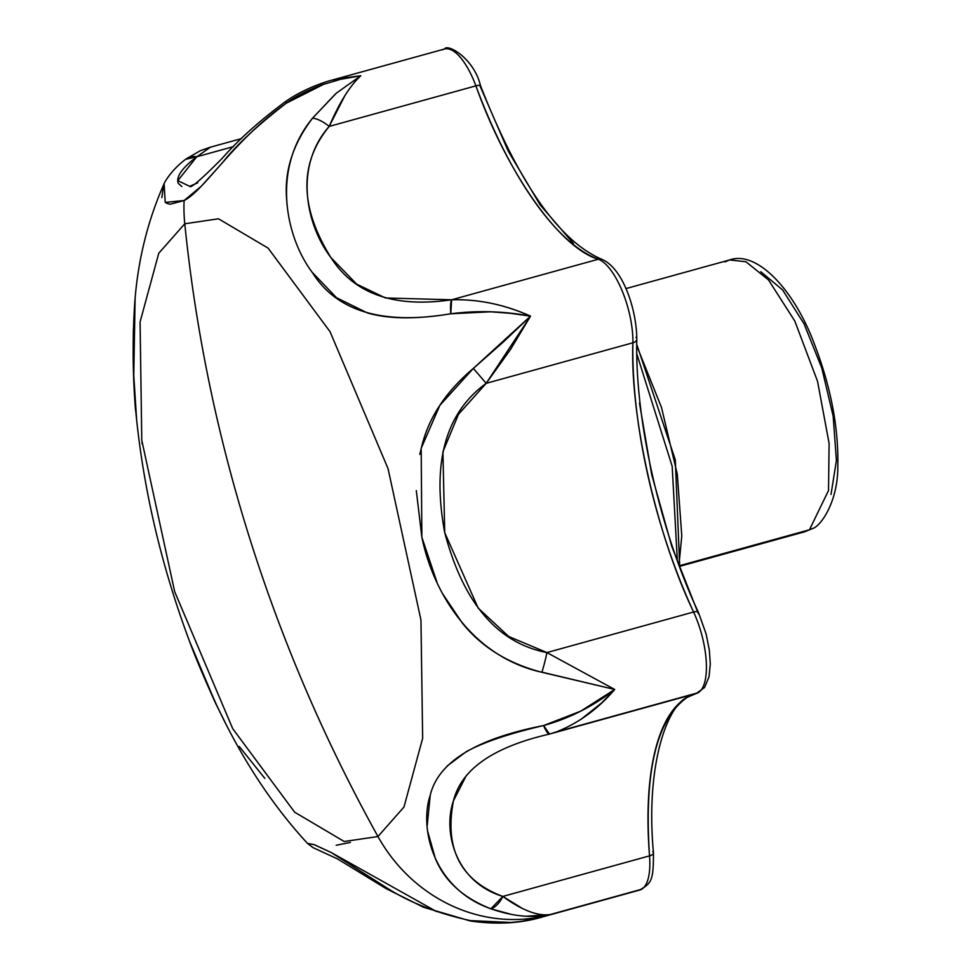 <?xml version="1.0" encoding="UTF-8"?>
<svg xmlns="http://www.w3.org/2000/svg" width="971" height="971" viewBox="0 0 971 971"><rect width="100%" height="100%" fill="white"/><g stroke="black" fill="none" stroke-linecap="round" stroke-linejoin="round"><path stroke-width="1.46" d="M696.122 693.549A267.911 99.491 -105.5 0 0 687.322 697.263A7.052 6.518 60 0 0 688.815 696.62A7.052 6.518 -120 0 1 687.322 697.263A267.911 99.491 74.5 0 1 696.183 693.525L688.73 696.668C668.036 703.465 645.242 763.631 653.447 852.805C653.495 881.595 651.262 882.93 639.707 890.055L542.449 916.94L641.576 889.278A56.403 20.949 -105.5 0 0 649.526 855.876L502.832 896.427L521.852 908.152M442.655 49.788A56.403 20.949 74.5 0 1 444.669 48.975A56.403 20.949 74.5 0 1 475.899 85.861A7.052 1.457 -20.3 0 1 480.463 85.594A7.052 1.457 -20.3 0 1 480.172 86.31L508.234 151.136L540.119 204.857L573.46 243.503M181.808 186.529L178.276 183.373C175.775 176.953 181.953 168.08 196.797 156.756L233.441 146.633L196.797 156.756A21.156 16.216 -127.1 0 0 185.874 159.123M197.72 182.827L189.721 186.311M550.375 733.833L696.243 693.512A56.403 20.949 -105.5 0 0 698.125 692.724L556.298 731.928L698.125 692.724A56.403 20.949 -105.5 0 0 693.597 612.021L546.904 652.573L614.704 689.471L601.583 702.992L580.779 719.487M161.89 197.611L163.65 184.745C147.592 221.242 137.979 260.228 134.823 301.714L133.33 331.754L133.767 375.425L135.734 410.964C143.162 488.279 161.04 564.891 189.345 640.811L199.164 665.572L216.545 704.946C241.937 759.043 272.256 805.202 307.504 843.411L314.422 844.721L331.087 852.465L385.924 887.312C408.621 902.132 436.804 913.226 470.437 920.605L510.443 922.45C515.565 922.887 528.734 920.265 549.938 914.609A155.105 143.344 -120 0 1 377.962 836.529L344.232 841.505L294.638 812.181L232.7 728.638L174.683 591.703L141.778 440.288L140.079 321.984L158.759 253.261L184.769 223.779A155.105 143.344 -120 0 1 184.114 200.524L169.998 204.262L166.162 203.012M141.863 442.994L142.215 443.905M287.125 205.694L286.579 198.594C284.394 170.556 293.072 143.72 312.601 118.122L336.294 93.192L360.787 75.762L340.906 79.234L321.595 84.938C306.326 90.861 294.504 96.966 286.142 103.266C257.533 125.332 236.329 145.128 222.493 162.667L201.325 186.201L184.114 200.524A155.105 143.344 60 0 0 184.769 223.779L218.499 218.791L268.093 248.115L330.031 331.657L388.036 468.592L420.953 620.008L422.652 738.312L403.972 807.035L377.962 836.529C325.176 741.407 282.476 642.183 249.863 538.856C217.31 435.506 195.608 330.48 184.769 223.779L158.759 253.261L140.079 321.984L141.778 440.288L174.683 591.703L232.7 728.638L294.638 812.181L344.232 841.505L377.962 836.529L403.972 807.035L422.652 738.312L420.953 620.008L388.036 468.592L330.031 331.657L268.093 248.115L218.499 218.791L184.769 223.779C195.608 330.48 217.31 435.506 249.863 538.856C282.476 642.183 325.176 741.407 377.962 836.529A155.105 143.344 60 0 0 549.938 914.609L526.185 916.26M419.8 454.331L422.021 445.179C429.218 416.802 446.332 391.216 473.363 368.41L503.196 342.108L530.53 316.145L486.192 383.339L632.886 342.787C630.094 417.554 656.505 534.669 693.597 612.021A7.052 2.646 -24.8 0 1 698.44 612.422A7.052 2.646 -24.8 0 1 698.367 613.672L671.811 546.491L651.687 474.503L639.464 403.026M510.855 914.257L490.889 908.807C463.313 897.932 444.827 881.231 435.433 858.74L427.762 831.734M427.179 825.823L430.238 795.213M446.866 766.24L466.226 751.675C483.704 742.16 509.496 733.457 543.602 725.555L580.694 711.173L614.704 689.471L541.879 672.284C507.918 663.448 481.3 646.917 462.05 622.69L442.764 593.949M436.999 582.369L421.863 537.266L416.304 490.61M698.44 612.422A7.052 2.646 155.2 0 0 693.597 612.021L546.904 652.573C497.468 643.045 463.41 603.064 444.73 532.654C431.731 462.597 445.543 412.821 486.192 383.339L632.886 342.787A56.403 20.949 -105.5 0 0 598.318 259.233L451.624 299.784C477.95 299.007 504.252 304.469 530.53 316.145L510.746 313.342L490.646 311.788L450.762 313.779C416.389 319.423 388.57 319.131 367.293 312.905L336.5 297.709L312.225 272.341M337.265 78.797L360.787 75.762C349.863 85.824 339.34 102.708 329.205 126.412L475.899 85.861C506.801 172.85 560.049 248.26 598.318 259.233A56.403 20.949 74.5 0 1 632.886 342.787A267.911 99.491 -105.5 0 0 693.597 612.021A56.403 20.949 74.5 0 1 698.125 692.724A56.403 20.949 74.5 0 1 696.243 693.512A56.403 20.949 -105.5 0 0 696.256 693.512L549.586 734.052M480.463 85.594A7.052 1.457 159.7 0 0 475.899 85.861A267.911 99.491 -105.5 0 0 598.318 259.233L451.624 299.784L385.499 297.976L356.709 284.175L330.929 257.594C299.517 206.969 298.947 163.249 329.205 126.412L475.899 85.861A56.403 20.949 -105.5 0 0 444.475 49.023M639.646 890.079A56.403 20.949 -105.5 0 0 641.576 889.278L549.938 914.609C537.449 916.223 521.743 910.167 502.832 896.427C460.727 880.709 444.257 848.86 453.433 800.869L466.262 775.647M652.73 851.616A7.052 3.022 175.5 0 1 653.459 852.854A7.052 3.022 175.5 0 1 649.526 855.876A267.911 99.491 -105.5 0 1 687.322 697.263C656.53 718.928 643.931 771.799 649.526 855.876L502.832 896.427C455.168 881.935 442.764 831.698 453.433 800.869C461.334 769.214 493.377 746.942 549.55 734.064L549.55 734.064A21.156 4.102 -105.4 0 1 543.602 725.555C475.948 738.797 438.152 762.065 430.189 795.37C419.144 828.166 433.078 888.586 490.889 908.807C512.603 916.357 532.29 918.287 549.938 914.609C523.988 923.081 497.48 925.084 470.437 920.605L470.437 920.605M329.181 126.4L344.729 95.947M335.614 93.799L312.601 118.122C270.751 168.748 285.826 237.543 312.359 272.535C336.706 311.473 382.841 325.224 450.762 313.779C477.55 310.344 504.143 311.133 530.53 316.145C504.738 304.554 478.436 299.092 451.624 299.784L450.762 313.779A21.156 3.75 -97.4 0 1 451.624 299.784C394.444 308.098 354.209 294.031 330.929 257.594C305.999 224.981 293.752 166.332 329.205 126.412A21.156 8.957 -141.3 0 0 312.601 118.122M541.915 672.15L614.704 689.471L546.904 652.573L508.658 636.454L478.169 608.077L444.73 532.654L442.922 451.782L458.506 414.265L486.192 383.339L473.363 368.41L439.875 405.308L421.183 448.335L421.863 537.266C433.527 594.118 472.756 656.869 541.879 672.284A21.156 2.258 -75.4 0 0 546.904 652.573M473.363 368.41L486.192 383.339L510.503 349.475L530.53 316.145L473.363 368.41M502.832 896.427L490.889 908.807A21.156 11.531 -70.3 0 0 502.832 896.427M543.602 725.555L549.55 734.064L556.213 731.952C578.534 723.164 598.039 709 614.704 689.471C593.257 706.293 569.564 718.322 543.602 725.555M336.172 845.256L350.422 842.427M436.647 911.599L331.087 852.465L313.839 844.527L307.504 843.411L313.038 847.634L337.471 858.886L386.13 888.635L423.744 907.351L470.389 920.994C497.128 924.817 521.415 923.397 543.238 916.721L549.938 914.609M264.792 778.366L239.267 746.456M224.568 721.271L215.586 703.247L189.454 641.127C194.601 655.328 203.303 676.034 215.586 703.247M136.68 420.528L133.767 375.425L135.103 298.667M360.787 75.762L332.398 80.023C326.657 81.309 303.498 88.749 285.814 101.409L286.142 103.266L324.168 84.04M164.123 183.774L165.204 202.393L184.114 200.524C204.723 190.17 232.312 141.645 286.142 103.266A21.156 1.978 -124.5 0 1 285.79 101.36A21.156 1.978 -124.5 0 1 285.935 101.324M189.648 186.298L177.802 180.642L196.797 156.756L210.428 147.179M185.74 159.268L196.797 156.756M653.459 852.854A7.052 3.022 -4.5 0 1 649.526 855.876A56.403 20.949 74.5 0 1 641.576 889.278M601.947 259.366A7.052 6.336 109.7 0 0 598.318 259.233A7.052 6.336 -70.3 0 1 601.886 259.342C623.115 268.227 636.697 309.895 636.794 339.231C634.816 419.314 659.625 529.438 698.452 612.458L706.148 634.087L709.364 650.291L710.299 664.043L709.024 676.763L704.582 687.468L696.256 693.512M632.886 342.787A7.052 4.09 1.1 0 0 636.794 339.28A7.052 4.09 -178.9 0 1 632.886 342.787M636.054 337.35A7.052 4.09 -178.9 0 1 636.794 339.28M677.37 560.874L672.175 466.262L636.782 353.808L672.175 466.262L677.37 560.874M678.947 565.219L681.788 535.846L677.297 474.2L661.518 407.529L636.733 345.712M809.462 529.79L804.789 531.756L809.462 529.79L680.016 565.571L809.462 529.79L828.518 490.489L829.113 443.444L817.533 381.3L794.824 321.085L768.522 279.964L745.922 261.733L729.658 259.937L745.922 261.733L768.522 279.964L794.824 321.085L817.533 381.3L829.113 443.444L828.518 490.489L809.462 529.79A14.104 13.036 60 0 0 812.448 528.503A14.104 13.036 -120 0 1 809.462 529.79M760.791 271.71L782.65 289.989L804.073 323.841L821.818 368.13L833.167 416.11L836.407 460.472L831.018 494.457M724.997 261.903L729.658 259.937C756.385 250.227 794.302 288.873 815.009 345.712C831.091 387.999 838.689 428.296 837.803 466.602C837.997 502.395 820.107 527.095 812.278 528.612L804.789 531.756L679.894 566.275M332.216 80.059L444.524 49.011C447.218 43.222 474.03 58.272 480.475 85.606C518.684 183.155 559.15 241.063 601.874 259.342M241.415 138.61L210.173 147.252M135.552 410.393C132.639 374.296 132.384 338.139 134.799 301.92M285.79 101.36C259.512 120.877 238.356 139.812 222.347 158.176C201.337 179.38 190.474 188.75 189.758 186.274M185.837 159.147C170.75 170.326 163.516 183.895 163.65 184.745M186.748 158.528L200.39 150.675L210.064 147.276M636.733 344.317L675.306 459.841L679.724 567.307M625.894 288.618L729.658 259.937"/></g></svg>
